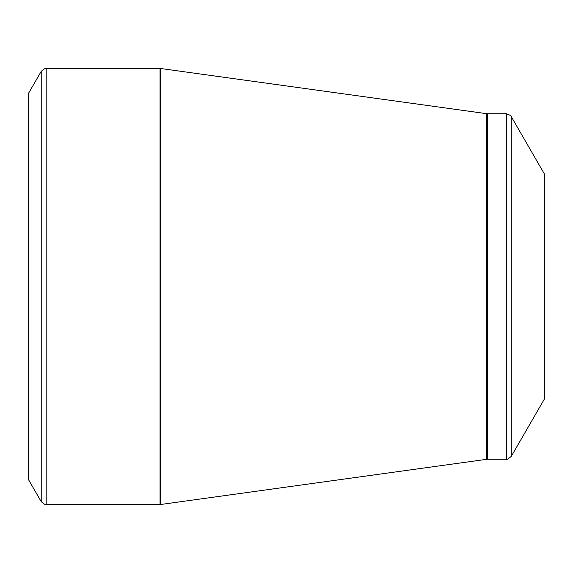 <?xml version="1.0" encoding="UTF-8"?>
<svg xmlns="http://www.w3.org/2000/svg" width="573" height="573" viewBox="0 0 573 573"><rect width="100%" height="100%" fill="white"/><g stroke="black" fill="none" stroke-linecap="round" stroke-linejoin="round"><path stroke-width="0.86" d="M28.65 286.5L28.65 93.113L41.22 71.338L41.22 501.662L28.65 479.888L28.65 286.5M544.35 286.5L544.35 173.906L511.266 116.606L511.266 456.395L544.35 399.095L544.35 286.5M46.184 504.526L160.046 504.526L160.046 68.474L46.184 68.474L46.184 504.526C46.055 505.286 44.408 504.333 41.22 501.662M486.656 286.5L486.656 113.683L160.834 68.531L160.834 504.469L486.656 459.317L486.656 286.5M487.444 459.26L506.303 459.26L506.303 113.741L487.444 113.741L487.444 459.26L486.656 459.317M511.266 116.606C511.861 116.118 510.206 115.159 506.303 113.741M506.303 459.26C506.432 460.019 508.086 459.066 511.266 456.395M487.444 113.741L486.656 113.683M160.834 68.531L160.046 68.474M160.046 504.526L160.834 504.469M46.184 68.474C46.055 67.714 44.408 68.667 41.22 71.338"/></g></svg>
